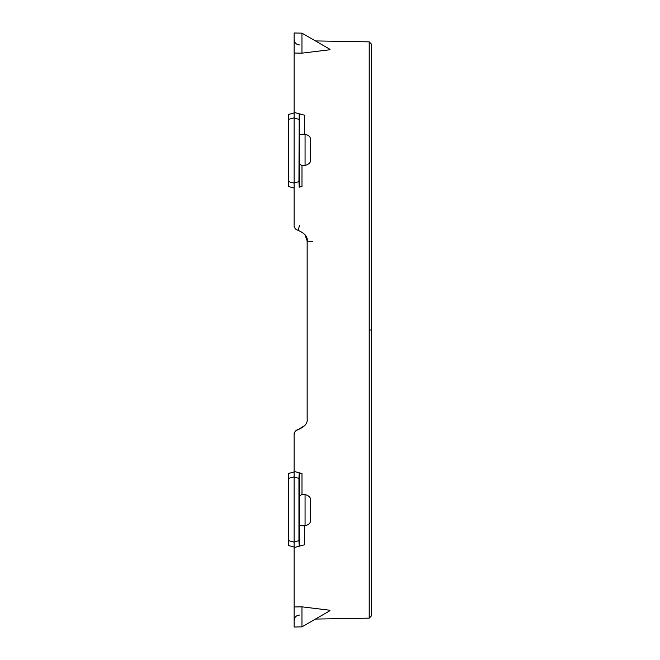 <?xml version="1.0" encoding="UTF-8"?>
<svg xmlns="http://www.w3.org/2000/svg" width="660" height="660" viewBox="0 0 660 660"><rect width="100%" height="100%" fill="white"/><g stroke="black" fill="none" stroke-linecap="round" stroke-linejoin="round"><path stroke-width="0.99" d="M301.95 33.14L294.096 33L294.096 53.039L301.95 53.146L301.95 33.14L329.95 49.302L329.381 49.813L330.008 49.582M329.381 49.813L301.95 53.146M301.95 606.845L329.381 610.187L329.95 610.698L301.95 626.86L301.95 606.845L294.096 606.961L294.096 547.586L304.648 544.756L304.648 525.83C300.556 525.847 298.774 525.278 299.302 524.114M301.95 626.86L294.096 627L294.096 606.961M294.096 545.721L294.096 434.775C293.774 432.589 295.226 430.815 298.452 429.445C304.887 426.715 307.791 423.159 307.156 418.786L307.156 241.213C307.923 237.014 305.027 233.467 298.452 230.554C304.895 233.302 307.799 236.858 307.156 241.213C307.915 236.998 305.011 233.45 298.452 230.554C295.226 229.185 293.774 227.403 294.096 225.225L294.096 114.279M369.204 41.861L369.204 618.139L371.341 615.962L371.341 44.038L369.204 41.861L315.439 40.92M288.659 114.419L288.659 119.32L288.659 114.419L294.096 112.959L294.096 115.582M288.659 186.574L288.659 181.665L288.659 186.574L294.096 188.026L294.096 188.57L294.096 182.952L298.955 181.648L299.145 113.767L294.096 112.414L299.145 113.767M288.659 473.426L288.659 478.335L288.659 473.426L294.096 471.974L294.096 477.048L298.955 478.351L298.955 540.664L294.096 541.967L294.096 547.586L294.096 542.132L294.096 547.586L294.096 542.132L288.659 540.68L288.659 545.581L294.096 547.041L294.096 544.417M304.648 544.756L299.302 546.191L299.302 472.824L301.975 473.542L301.975 494.505L299.302 495.899M299.145 472.783L294.096 471.43L299.145 472.783L298.955 478.351M304.648 525.83L305.077 525.822C309.169 524.56 310.951 522.654 310.414 520.105L310.414 500.272C310.959 497.714 309.177 495.8 305.077 494.538L305.077 525.822M301.975 494.505L305.077 494.538M299.302 546.191L294.096 547.586M299.302 164.101L301.975 165.495L301.975 186.458L299.302 187.176L299.302 113.809L304.648 115.244L304.648 134.17C300.564 134.153 298.782 134.722 299.302 135.886M301.975 165.495L305.077 165.462C309.161 164.225 310.942 162.31 310.414 159.728L310.414 139.895C310.934 137.329 309.152 135.424 305.077 134.178L304.648 134.17M299.302 187.176L301.975 186.458M298.955 119.336L294.096 118.033L294.096 53.039M299.145 187.217L298.955 181.648M299.145 546.232L298.955 540.664M294.096 476.875L288.659 478.335L288.659 545.581M294.096 183.125L288.659 181.665L288.659 119.32L294.096 117.868M294.096 471.43L294.096 434.775A5.437 5.437 -101.6 0 1 298.452 429.445L304.829 425.502L298.576 429.412M369.204 618.139L315.439 619.08M294.352 226.867A5.437 5.437 -102.5 0 0 294.64 227.593M295.688 229.07A5.437 5.437 -102.5 0 0 296.167 229.499M304.854 234.523L307.147 240.958M295.07 431.673L295.449 431.186M296.538 430.237L298.452 429.445M298.229 230.505L299.442 225.456M312.502 241.387L307.156 241.213M294.277 226.619A5.437 5.437 -110.5 0 0 294.871 228.022M295.54 228.913A5.437 5.437 -110.5 0 0 296.546 229.771M369.204 563.558L369.204 563.137M369.204 551.892L369.204 515.897M369.204 145.67L369.204 108.133M369.204 76.816L369.204 64.094M369.204 330L371.341 330M305.077 165.462L305.077 134.178M299.491 44.938C296.216 44.591 294.418 42.784 294.096 39.501M299.491 615.062C296.216 615.409 294.418 617.215 294.096 620.499M294.096 471.974L294.096 434.775L294.096 471.974"/></g></svg>
